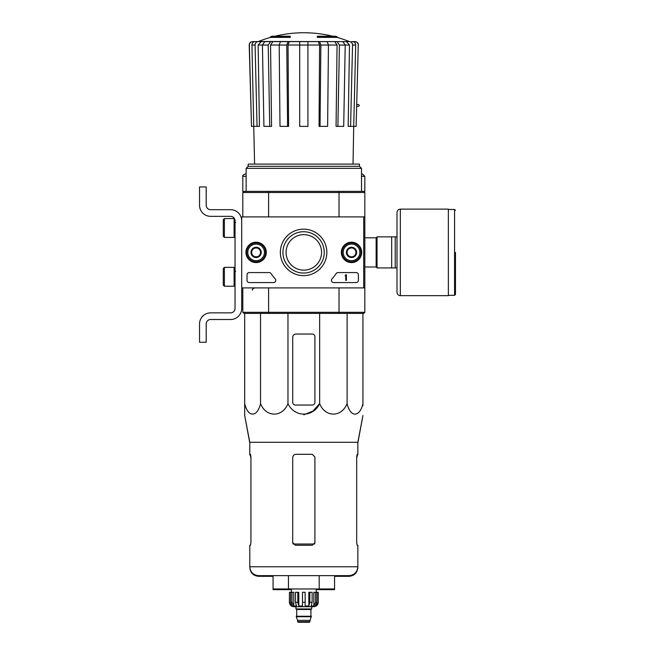 <?xml version="1.0" encoding="UTF-8"?>
<svg xmlns="http://www.w3.org/2000/svg" width="655" height="655" viewBox="0 0 655 655"><rect width="100%" height="100%" fill="white"/><g stroke="black" fill="none" stroke-linecap="round" stroke-linejoin="round"><path stroke-width="0.98" d="M363.721 216.903L363.721 287.897L241.695 287.897L241.695 216.903L364.827 216.903L364.827 287.897L363.721 287.897M245.936 252.396A10.177 10.177 0 0 1 261.206 243.586A10.177 10.177 0 0 1 261.206 261.214A10.177 10.177 0 0 1 245.936 252.396M341.337 252.396A10.177 10.177 0 0 1 356.607 243.586A10.177 10.177 0 0 1 356.607 261.214A10.177 10.177 0 0 1 341.337 252.396M280.348 252.396A23.244 23.244 0 0 1 315.219 232.263A23.244 23.244 0 0 1 315.219 272.529A23.244 23.244 0 0 1 280.348 252.396M356.173 272.586A2.219 2.219 0 0 1 358.391 274.805L358.391 280.356A2.219 2.219 0 0 1 356.173 282.575L333.649 282.575A2.219 2.219 0 0 1 332.019 278.842A38.825 38.825 0 0 0 336.121 273.594A2.219 2.219 0 0 1 337.98 272.586L356.173 272.586M269.205 272.586A2.219 2.219 0 0 1 271.064 273.594A38.825 38.825 0 0 0 275.165 278.842A2.219 2.219 0 0 1 273.536 282.575L249.236 282.575A2.219 2.219 0 0 1 247.017 280.356L247.017 274.805A2.219 2.219 0 0 1 249.236 272.586L269.205 272.586M246.133 252.396A9.981 9.981 0 0 1 261.108 243.75A9.981 9.981 0 0 1 261.108 261.042A9.981 9.981 0 0 1 246.133 252.396M341.533 252.396A9.981 9.981 0 0 1 356.508 243.75A9.981 9.981 0 0 1 356.508 261.042A9.981 9.981 0 0 1 341.533 252.396M282.927 252.396A20.665 20.665 0 0 1 313.925 234.498A20.665 20.665 0 0 1 313.925 270.294A20.665 20.665 0 0 1 282.927 252.396M345.75 274.805L346.413 274.805L346.413 280.356L345.75 280.356L345.75 275.673L345.087 275.698L345.75 274.805M347.076 249.833L351.514 247.271L355.952 249.833L355.952 254.959L351.514 257.521L347.076 254.959L347.076 249.833A5.125 5.125 0 0 1 355.952 249.833A5.125 5.125 0 0 1 351.514 257.521A5.125 5.125 0 0 1 347.076 249.833L347.076 254.959L351.514 257.521L355.952 254.959L355.952 249.833L353.733 248.556A4.438 4.438 0 0 1 353.733 256.244A4.438 4.438 0 0 1 347.076 252.396A4.438 4.438 0 0 1 349.295 248.556L347.076 249.833M351.514 260.715A8.319 8.319 0 0 1 344.309 248.237A8.319 8.319 0 0 1 358.719 248.237A8.319 8.319 0 0 1 351.514 260.715M351.514 261.828A9.432 9.432 0 0 1 343.351 247.68A9.432 9.432 0 0 1 359.685 247.68A9.432 9.432 0 0 1 351.514 261.828M349.295 248.556A4.438 4.438 0 0 1 353.733 248.556L351.514 247.271L349.295 248.556M251.676 249.833L256.113 247.271L260.551 249.833L260.551 254.959L256.113 257.521L251.676 254.959L251.676 249.833A5.125 5.125 0 0 1 260.551 249.833A5.125 5.125 0 0 1 256.113 257.521A5.125 5.125 0 0 1 251.676 249.833L251.676 254.959L256.113 257.521L260.551 254.959L260.551 249.833L258.332 248.556A4.438 4.438 0 0 1 258.332 256.244A4.438 4.438 0 0 1 251.676 252.396A4.438 4.438 0 0 1 253.894 248.556L251.676 249.833M256.113 260.715A8.319 8.319 0 0 1 248.908 248.237A8.319 8.319 0 0 1 263.318 248.237A8.319 8.319 0 0 1 256.113 260.715M256.113 261.828A9.432 9.432 0 0 1 247.95 247.68A9.432 9.432 0 0 1 264.284 247.68A9.432 9.432 0 0 1 256.113 261.828M253.894 248.556A4.438 4.438 0 0 1 258.332 248.556L256.113 247.271L253.894 248.556M241.695 308.423L241.695 287.897L241.695 308.423A11.094 11.094 0 0 1 230.601 319.509L210.632 319.509A4.438 4.438 0 0 0 206.194 323.947L206.194 342.254L199.538 342.254L199.538 323.947A11.094 11.094 0 0 1 210.632 312.861L230.601 312.861A4.438 4.438 0 0 0 235.039 308.423L235.039 220.784A4.438 4.438 0 0 0 230.601 216.346L210.632 216.346A11.094 11.094 0 0 1 199.538 205.252L199.538 186.945L206.194 186.945L206.194 205.252A4.438 4.438 0 0 0 210.632 209.69L230.601 209.69A11.094 11.094 0 0 1 241.695 220.784M224.387 218.565L223.281 219.671L223.281 236.316L224.387 237.421L234.097 237.421L234.097 218.565L224.387 218.565L224.387 237.421M234.097 218.565L234.097 237.421M235.702 222.446L234.375 222.332M224.387 267.371L223.281 268.485L223.281 285.122L224.387 286.235L234.097 286.235L234.097 267.371L224.387 267.371L224.387 286.235M234.097 267.371L234.097 286.235M235.702 271.26L234.375 271.145M206.194 323.947A4.438 4.438 0 0 1 210.632 319.509M199.538 342.254L199.538 337.038M199.538 325.281L199.538 323.947M235.039 308.423A4.438 4.438 0 0 1 230.601 312.861M210.632 216.346L230.601 216.346A4.438 4.438 0 0 1 235.039 220.784M230.601 209.69L210.632 209.69A4.438 4.438 0 0 1 206.194 205.252M270.54 37.376L290.28 37.376L290.28 36.713L270.54 36.713L270.54 37.376A122.026 122.026 0 0 0 258.529 41.47L267.117 41.625M290.28 36.713L290.28 36.221L272.308 36.221A122.026 122.026 0 0 0 270.54 36.713M337.096 36.713A122.026 122.026 0 0 0 335.319 36.221L317.348 36.221L317.348 37.376L337.096 37.376L337.096 36.713L317.348 36.713M258.529 41.47L349.934 41.625L252.707 41.625C250.644 41.83 249.53 42.968 249.367 45.039L249.211 45.039C249.367 42.976 250.48 41.838 252.543 41.625M281.732 41.625L264.776 41.625L262.418 45.039L263.924 126.374L269.729 126.374L268.223 45.039L262.418 45.039M328.442 45.039L320.86 45.039L320.041 126.374L327.623 126.374L328.442 45.039L327.164 41.625L280.463 41.625L279.186 45.039L280.004 126.374L287.586 126.374L286.775 45.039L279.186 45.039M345.218 45.039L339.413 45.039L337.898 126.374L343.703 126.374L345.218 45.039L342.86 41.625L325.903 41.625M349.934 41.625L340.518 41.625M351.612 41.625L354.928 41.625C356.991 41.83 358.105 42.968 358.26 45.039L356.123 126.374L353.716 126.374L355.69 45.039L352.546 45.039L350.572 126.374L348.173 126.374L349.492 45.007L345.218 45.007M262.418 45.007L258.144 45.007L259.454 126.374L251.504 126.374L249.367 45.039M251.504 126.374L249.211 45.039M358.26 45.039L356.123 126.374M352.603 41.625C354.511 41.83 355.542 42.968 355.69 45.039M352.546 45.039C352.398 42.968 351.367 41.83 349.467 41.625M346.405 41.625L349.492 45.007M353.037 164.094L353.7 126.374L350.572 126.374M339.413 45.039L337.055 41.625M334.713 41.625L337.071 45.007L328.442 45.007M337.898 126.374L336.064 126.374L337.071 45.007M320.86 45.039L319.583 41.625M318.314 41.625L319.591 45.007L307.924 45.007M320.041 126.374L319.05 126.374L319.591 45.007M307.924 41.625L307.924 45.039L299.712 45.039L299.712 126.374L307.924 126.374L307.924 45.039M299.712 45.039L299.712 41.625M288.053 41.625L286.775 45.039M287.586 126.374L288.585 126.374L288.036 45.007L289.313 41.625M270.581 41.625L268.223 45.039M269.729 126.374L271.563 126.374L270.556 45.007L272.922 41.625M258.168 41.625C256.261 41.83 255.237 42.968 255.082 45.039L251.946 45.039L254.59 164.094M251.946 45.039C252.093 42.968 253.117 41.83 255.024 41.625M257.055 126.374L255.082 45.039M258.144 45.007L261.222 41.625M286.063 252.396A17.75 17.75 0 0 1 312.689 237.028A17.75 17.75 0 0 1 312.689 267.772A17.75 17.75 0 0 1 286.063 252.396M364.827 287.897L364.827 312.304L363.721 313.409L338.725 313.409L339.02 312.304L268.607 312.304L268.607 287.897M363.721 313.409L364.827 312.304L363.721 313.409L364.827 312.304L339.02 312.304L339.02 287.897M362.608 174.083L361.503 174.083L362.608 174.083L364.827 176.301L364.827 191.383L363.721 191.383L364.827 192.496L363.721 191.383L364.827 192.496L339.02 192.496L339.02 216.903M364.827 192.496L364.827 216.903L364.827 192.496L363.721 191.383L338.725 191.383L339.02 192.496L268.607 192.496L268.607 216.903M338.725 313.409L243.914 313.409L242.8 312.304L242.8 287.897M243.914 313.409L242.8 312.304L243.914 313.409L242.8 312.304L268.607 312.304L268.91 313.409M338.725 191.383L268.91 191.383L268.607 192.496L242.8 192.496L242.8 216.903M268.91 191.383L243.914 191.383L242.8 192.496L243.914 191.383L242.8 191.383L242.8 176.301C242.235 175.761 242.98 175.016 245.019 174.083L246.133 174.083L245.019 174.083M359.464 166.313L248.171 166.313L248.171 164.094L359.464 164.094L359.464 166.313L361.503 168.351L246.133 168.351L246.133 191.383M248.171 166.313L246.133 168.351M314.908 402.383L314.908 336.711A2.661 2.661 0 0 0 312.247 334.042L296.052 334.042A3.324 3.324 0 0 0 292.719 337.374L292.719 402.383A2.661 2.661 0 0 0 295.389 405.044L312.247 405.044A2.661 2.661 0 0 0 314.908 402.383M244.692 313.409L244.692 403.586C244.692 417.612 244.692 417.612 244.692 403.586L244.692 405.044L244.692 403.586C247.877 417.62 257.349 417.603 260.534 403.586C266.053 417.62 282.461 417.603 287.971 403.586C294.373 417.628 313.278 417.603 319.656 403.586L319.656 313.409M287.971 403.586L287.971 313.409M260.534 403.586L260.534 313.409M362.944 313.409L362.944 403.586C362.944 417.612 362.944 417.612 362.944 403.586L362.944 405.044L362.944 403.586C359.759 417.603 350.294 417.62 347.101 403.586C341.591 417.603 325.183 417.62 319.656 403.586L312.943 411.053L303.814 414.82M347.101 403.586L347.101 313.409M244.692 405.044L244.692 415.483L249.792 442.297L249.792 454.963L250.456 454.963L250.939 457.624L250.349 454.3M288.446 575.655L288.446 589.639L273.07 589.639L273.07 588.968L334.558 588.968L334.558 575.655M273.07 588.968L273.07 575.655M316.242 589.639L319.19 589.639L319.19 575.655M249.792 442.297L357.843 442.297L357.843 454.3L357.18 454.3L356.688 456.961L356.688 542.602L357.18 545.263L357.843 545.263L357.843 566.78C357.311 572.175 354.355 575.131 348.968 575.655L258.668 575.655C253.272 575.131 250.316 572.175 249.792 566.78L249.792 567.451C250.316 572.838 253.272 575.794 258.668 576.326L273.07 576.326M314.908 457.624L314.908 542.602L314.908 456.961L312.247 454.3L296.052 454.3C294.038 454.488 292.932 455.593 292.719 457.624L292.719 542.602L295.389 545.263L312.247 545.263L314.908 542.602L314.908 543.265M250.939 542.602L250.456 545.263L250.939 542.602L250.939 456.961L250.456 454.3L249.792 454.3M334.558 576.326L348.968 576.326C354.355 575.794 357.311 572.838 357.843 567.451L357.843 566.78L249.792 566.78L249.792 545.263L250.456 545.263M357.843 454.3L356.688 457.624L357.278 454.3M397.004 236.864L377.034 236.864L377.034 267.928L397.004 267.928L397.004 292.335L397.004 212.466C397.2 210.443 398.305 209.33 400.328 209.133L400.328 295.659L448.364 295.659L448.364 209.133L400.328 209.133M391.674 236.864L391.674 267.928M395.227 236.864L395.227 267.928M455.462 252.396L455.462 294.439L455.462 252.396M315.587 592.3L315.587 602.281L313.851 605.99L313.851 592.3L318.24 592.3L318.24 602.281C317.978 604.974 316.496 606.456 313.802 606.718L293.833 606.718C291.139 606.456 289.657 604.974 289.395 602.281L291.459 605.99L292.449 605.99L290.714 602.281L290.714 592.3L292.048 592.3L292.048 602.281L290.714 602.281M310.028 621.693L297.607 621.693L298.156 622.25L309.471 622.25L311.362 616.257L296.273 616.257L296.273 616.707L311.362 616.707M297.607 621.693L297.607 620.359L310.028 620.359M296.494 616.257L311.141 616.257M310.912 616.036L310.912 609.494L311.469 608.937M295.937 606.718L295.937 608.937L311.69 608.937L311.69 606.718M305.148 602.281L302.487 602.281L302.487 592.3L305.148 592.3L305.148 605.99L308.841 605.99L309.84 602.281L308.841 605.99L308.841 592.3L312.148 592.3L312.148 602.281L309.84 602.281L309.84 592.3M318.174 592.3L318.174 602.281L316.168 605.99L316.168 604.901M316.914 592.3L316.914 602.281L315.178 605.99L316.168 605.99M312.148 602.281L311.141 605.99L313.851 605.99M302.487 602.281L302.487 605.99L298.795 605.99L297.788 602.281L295.487 602.281L296.486 605.99L293.784 605.99L292.048 602.281M291.459 604.901L291.459 605.99L289.453 602.281L289.453 592.3L290.714 592.3M295.487 602.281L295.487 592.3L297.788 592.3L297.788 602.281M289.395 602.281L289.453 592.3M298.795 605.99L298.795 592.3L297.788 592.3M293.784 605.99L293.784 592.3L292.048 592.3M316.242 592.3L316.242 588.968M357.843 442.96L362.944 415.483L357.843 442.297M362.944 405.707L362.944 405.044L362.944 405.707M250.939 458.287L250.349 454.963M357.278 454.963L356.688 458.287M292.719 458.287L292.719 543.265M288.446 589.639L291.393 589.639M319.19 589.639L334.558 589.639L334.558 588.968M242.8 192.496L243.914 191.383L242.8 192.496M356.811 106.298L358.621 106.298L359.284 105.635L358.621 104.522L356.86 104.522M299.712 45.007L288.036 45.007M279.186 45.007L270.556 45.007M314.498 544.018L293.129 544.018M364.827 237.806L376.142 237.806L376.142 266.994L377.034 267.879M448.364 209.469L454.578 209.469L454.578 295.331L455.462 294.439M296.715 616.036L296.715 609.494L310.912 609.494M316.914 602.281L315.587 602.281M364.827 176.301L361.503 176.301M246.133 176.301L242.8 176.301M235.039 233.598L234.375 233.647M235.039 282.403L234.375 282.461M332.715 36.221A122.026 122.026 0 0 0 274.92 36.221M349.107 41.47A122.026 122.026 0 0 0 337.096 37.376M361.503 168.351L361.503 191.383M358.416 45.039C358.26 42.976 357.155 41.838 355.092 41.625M364.827 266.994L376.142 266.994M376.142 237.806L377.034 236.913M454.578 209.469L455.462 210.353M448.364 295.331L454.578 295.331M400.328 295.659C398.305 295.462 397.2 294.357 397.004 292.335M297.607 620.359L296.273 616.707M296.715 609.494L296.158 608.937M291.393 592.3L291.393 588.968M249.792 442.96L244.692 415.483M252.453 290.116C252.077 289.363 252.814 288.626 254.672 287.897"/></g></svg>

